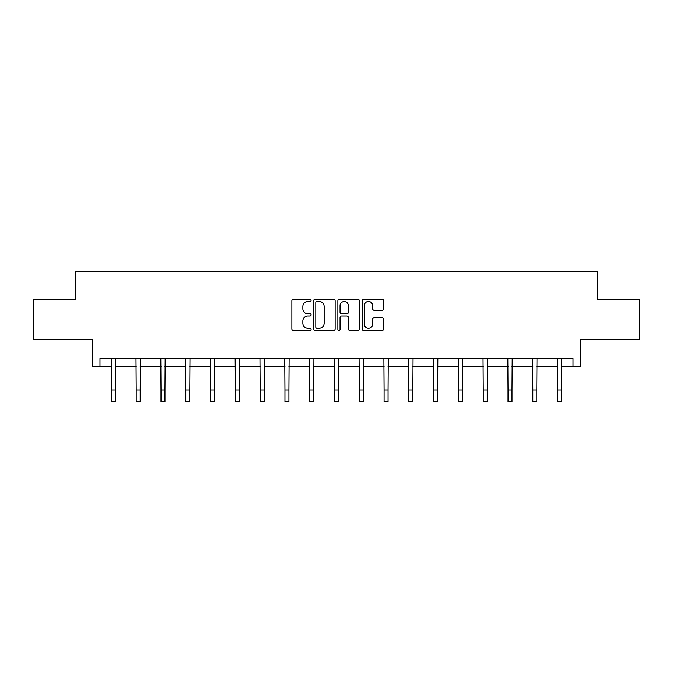 <?xml version="1.0" encoding="UTF-8"?>
<svg xmlns="http://www.w3.org/2000/svg" width="673" height="673" viewBox="0 0 673 673"><rect width="100%" height="100%" fill="white"/><g stroke="black" fill="none" stroke-linecap="round" stroke-linejoin="round"><path stroke-width="1.01" d="M311.077 300.326A1.094 1.094 0 0 0 309.984 299.241L293.411 299.241A1.556 1.556 0 0 0 291.855 300.797L291.855 328.87A1.556 1.556 0 0 0 293.411 330.435L309.984 330.435A1.094 1.094 0 0 0 311.077 329.341A1.094 1.094 0 0 0 309.984 328.247L307.839 328.247A4.989 4.989 0 0 1 302.85 323.259L302.85 320.92A4.989 4.989 0 0 1 307.839 315.923L309.984 315.923A1.094 1.094 0 0 0 311.077 314.838A1.094 1.094 0 0 0 309.984 313.744L307.839 313.744A4.989 4.989 0 0 1 302.85 308.756L302.85 306.417A4.989 4.989 0 0 1 307.839 301.42L309.984 301.42A1.094 1.094 0 0 0 311.077 300.326M99.991 366.474L99.991 358.532L573.009 358.532L573.009 366.474L580.244 366.474L580.244 339.461L639.35 339.461L639.35 299.737L597.801 299.737L597.801 271.143L75.199 271.143L75.199 299.737L33.65 299.737L33.65 339.461L92.756 339.461L92.756 366.474L111.432 366.474M382.079 310.236A1.556 1.556 0 0 0 383.644 308.671L383.644 300.797A1.556 1.556 0 0 0 382.079 299.241L363.681 299.241A1.556 1.556 0 0 0 362.116 300.797L362.116 328.87A1.556 1.556 0 0 0 363.681 330.435L382.079 330.435A1.556 1.556 0 0 0 383.644 328.87L383.644 319.355A1.556 1.556 0 0 0 382.079 317.799L374.205 317.799A1.556 1.556 0 0 0 372.649 319.355L372.649 324.075A4.173 4.173 0 0 1 368.476 328.247A4.173 4.173 0 0 1 364.303 324.075L364.303 305.592A4.173 4.173 0 0 1 368.476 301.42A4.173 4.173 0 0 1 372.649 305.592L372.649 308.671A1.556 1.556 0 0 0 374.205 310.236L382.079 310.236M335.137 300.797A1.556 1.556 0 0 0 333.572 299.241L315.174 299.241A1.556 1.556 0 0 0 313.61 300.797L313.61 328.87A1.556 1.556 0 0 0 315.174 330.435L333.572 330.435A1.556 1.556 0 0 0 335.137 328.87L335.137 300.797M339.428 299.241L357.826 299.241A1.556 1.556 0 0 1 359.39 300.797L359.39 328.87A1.556 1.556 0 0 1 357.826 330.435L349.952 330.435A1.556 1.556 0 0 1 348.395 328.87L348.395 317.488A1.556 1.556 0 0 0 346.831 315.923L341.606 315.923A1.556 1.556 0 0 0 340.05 317.488L340.05 329.341A1.094 1.094 0 0 1 338.956 330.435A1.094 1.094 0 0 1 337.863 329.341L337.863 300.797A1.556 1.556 0 0 1 339.428 299.241M115.403 366.474L136.215 366.474M140.186 366.474L161.007 366.474M164.978 366.474L185.79 366.474M189.761 366.474L210.573 366.474M214.552 366.474L235.365 366.474M239.336 366.474L260.148 366.474M264.127 366.474L284.94 366.474M288.91 366.474L309.723 366.474M313.702 366.474L334.515 366.474M338.485 366.474L359.298 366.474M363.277 366.474L384.09 366.474M388.06 366.474L408.873 366.474M412.852 366.474L433.664 366.474M437.635 366.474L458.448 366.474M462.427 366.474L483.239 366.474M487.21 366.474L508.022 366.474M511.993 366.474L532.814 366.474M536.785 366.474L557.597 366.474M561.568 366.474L573.009 366.474M316.89 301.42A1.094 1.094 0 0 0 315.797 302.514L315.797 327.154A1.094 1.094 0 0 0 316.89 328.247L319.145 328.247A4.989 4.989 0 0 0 324.142 323.259L324.142 306.417A4.989 4.989 0 0 0 319.145 301.42L316.89 301.42M348.395 305.668A4.173 4.173 0 0 0 344.223 301.504A4.173 4.173 0 0 0 340.05 305.668L340.05 312.179A1.556 1.556 0 0 0 341.606 313.744L346.831 313.744A1.556 1.556 0 0 0 348.395 312.179L348.395 305.668M111.23 358.532L111.432 389.945L115.403 389.945L115.605 358.532M111.432 389.945L111.432 401.857L115.403 401.857L115.403 389.945M136.013 358.532L136.215 389.945L140.186 389.945L140.388 358.532M136.215 389.945L136.215 401.857L140.186 401.857L140.186 389.945M160.805 358.532L161.007 389.945L164.978 389.945L165.179 358.532M161.007 389.945L161.007 401.857L164.978 401.857L164.978 389.945M185.588 358.532L185.79 389.945L189.761 389.945L189.963 358.532M185.79 389.945L185.79 401.857L189.761 401.857L189.761 389.945M210.38 358.532L210.573 389.945L214.552 389.945L214.754 358.532M210.573 389.945L210.573 401.857L214.552 401.857L214.552 389.945M235.163 358.532L235.365 389.945L239.336 389.945L239.538 358.532M235.365 389.945L235.365 401.857L239.336 401.857L239.336 389.945M259.946 358.532L260.148 389.945L264.127 389.945L264.329 358.532M260.148 389.945L260.148 401.857L264.127 401.857L264.127 389.945M284.738 358.532L284.94 389.945L288.91 389.945L289.112 358.532M284.94 389.945L284.94 401.857L288.91 401.857L288.91 389.945M309.521 358.532L309.723 389.945L313.702 389.945L313.904 358.532M309.723 389.945L309.723 401.857L313.702 401.857L313.702 389.945M334.313 358.532L334.515 389.945L338.485 389.945L338.687 358.532M334.515 389.945L334.515 401.857L338.485 401.857L338.485 389.945M359.096 358.532L359.298 389.945L363.277 389.945L363.479 358.532M359.298 389.945L359.298 401.857L363.277 401.857L363.277 389.945M383.888 358.532L384.09 389.945L388.06 389.945L388.262 358.532M384.09 389.945L384.09 401.857L388.06 401.857L388.06 389.945M408.671 358.532L408.873 389.945L412.852 389.945L413.054 358.532M408.873 389.945L408.873 401.857L412.852 401.857L412.852 389.945M433.462 358.532L433.664 389.945L437.635 389.945L437.837 358.532M433.664 389.945L433.664 401.857L437.635 401.857L437.635 389.945M458.246 358.532L458.448 389.945L462.427 389.945L462.62 358.532M458.448 389.945L458.448 401.857L462.427 401.857L462.427 389.945M483.037 358.532L483.239 389.945L487.21 389.945L487.412 358.532M483.239 389.945L483.239 401.857L487.21 401.857L487.21 389.945M507.821 358.532L508.022 389.945L511.993 389.945L512.195 358.532M508.022 389.945L508.022 401.857L511.993 401.857L511.993 389.945M532.612 358.532L532.814 389.945L536.785 389.945L536.987 358.532M532.814 389.945L532.814 401.857L536.785 401.857L536.785 389.945M557.395 358.532L557.597 389.945L561.568 389.945L561.77 358.532M557.597 389.945L557.597 401.857L561.568 401.857L561.568 389.945"/></g></svg>

